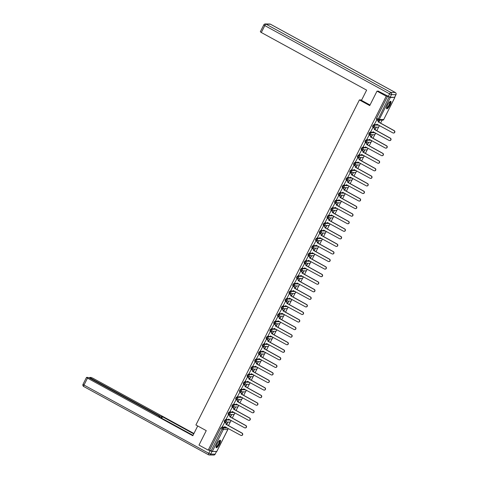 <?xml version="1.0" encoding="UTF-8"?>
<svg xmlns="http://www.w3.org/2000/svg" width="479" height="479" viewBox="0 0 479 479"><rect width="100%" height="100%" fill="white"/><g stroke="black" fill="none" stroke-linecap="round" stroke-linejoin="round"><path stroke-width="0.72" d="M229.776 419.79L225.262 419.676L224.459 420.64L224.244 421.604L224.729 421.855M233.578 412.227L229.064 412.114L228.261 413.078L228.052 414.042L228.531 414.293M237.38 404.665L232.866 404.551L232.064 405.515L231.854 406.479L232.333 406.731M241.182 397.103L236.668 396.989L235.866 397.953L235.656 398.917L236.135 399.175M244.985 389.541L240.47 389.427L239.668 390.391L239.458 391.355L239.943 391.612M248.787 381.979L244.272 381.865L243.47 382.829L243.26 383.799L243.745 384.05M252.595 374.416L248.08 374.303L247.278 375.267L247.062 376.237L247.547 376.488M256.397 366.854L251.882 366.746L251.08 367.71L250.87 368.674L251.349 368.926M260.199 359.292L255.684 359.184L254.882 360.148L254.672 361.112L255.151 361.364M264.001 351.73L259.486 351.622L258.684 352.586L258.474 353.55L258.953 353.801M267.803 344.173L263.288 344.06L262.486 345.024L262.276 345.988L262.761 346.239M271.605 336.611L267.09 336.498L266.288 337.461L266.079 338.425L266.563 338.677M275.413 329.049L270.898 328.935L270.096 329.899L269.881 330.863L270.366 331.115M279.215 321.487L274.701 321.373L273.898 322.337L273.689 323.301L274.168 323.559M283.017 313.925L278.503 313.811L277.7 314.775L277.491 315.739L277.97 315.996M286.819 306.362L282.305 306.249L281.502 307.213L281.293 308.183L281.772 308.434M290.621 298.8L286.107 298.686L285.304 299.65L285.095 300.62L285.58 300.872M294.423 291.238L289.909 291.13L289.112 292.094L288.897 293.058L289.382 293.31M298.231 283.676L293.717 283.568L292.914 284.532L292.699 285.496L293.184 285.747M302.033 276.114L297.519 276.006L296.717 276.97L296.507 277.934L296.986 278.185M305.836 268.557L301.321 268.444L300.519 269.408L300.309 270.372L300.788 270.623M309.638 260.995L305.123 260.881L304.321 261.845L304.111 262.809L304.596 263.061M313.44 253.433L308.925 253.319L308.123 254.283L307.913 255.247L308.398 255.499M317.248 245.871L312.727 245.757L311.931 246.721L311.715 247.685L312.2 247.942M321.05 238.308L316.535 238.195L315.733 239.159L315.523 240.123L316.002 240.38M324.852 230.746L320.337 230.633L319.535 231.597L319.325 232.566L319.804 232.818M328.654 223.184L324.139 223.07L323.337 224.034L323.127 225.004L323.606 225.256M332.456 215.622L327.941 215.508L326.929 217.442L327.414 217.694L328.45 215.789L332.971 215.909M336.258 208.06L331.743 207.952L330.941 208.916L330.732 209.88L331.217 210.131M340.066 200.497L335.551 200.39L334.749 201.354L334.534 202.318L335.019 202.569M343.868 192.935L339.354 192.827L338.551 193.791L338.342 194.755L338.821 195.007M347.67 185.379L343.156 185.265L342.353 186.229L342.144 187.193L342.623 187.445M351.472 177.817L346.958 177.703L346.155 178.667L345.946 179.631L346.425 179.882M355.274 170.255L350.76 170.141L349.957 171.105L349.748 172.069L350.233 172.32M359.076 162.692L354.562 162.579L353.759 163.543L353.55 164.507L354.035 164.764M362.884 155.13L358.37 155.016L357.568 155.98L357.352 156.95L357.837 157.202M366.686 147.568L362.172 147.454L361.37 148.418L361.16 149.388L361.639 149.64M370.489 140.006L365.974 139.892L365.172 140.856L364.962 141.826L365.441 142.077M374.291 132.444L369.776 132.336L368.974 133.3L368.764 134.264L369.243 134.515M378.027 124.845L378.542 125.127A1.096 1.048 -89 0 1 378.033 127.192L373.584 127.115A1.096 1.048 -89 0 1 373.117 126.989L374.093 125.049L378.578 125.139L378.069 124.857L373.578 124.774L372.776 125.737L372.566 126.701L373.051 126.953M389.978 105.087A4.269 1.096 118.7 0 0 390.798 101.32A4.269 1.096 118.7 0 0 387.523 105.045A4.269 1.096 118.7 0 0 386.703 108.811A4.269 1.096 118.7 0 0 389.978 105.087M219.52 444.003A4.269 1.096 118.7 0 0 220.34 440.237A4.269 1.096 118.7 0 0 217.065 443.961A4.269 1.096 118.7 0 0 216.245 447.727A4.269 1.096 118.7 0 0 219.52 444.003M228.459 425.657L230.345 421.903M230.824 420.951L231.094 420.412M232.261 418.101L234.147 414.341M234.626 413.389L234.896 412.85M236.063 410.539L237.949 406.785M238.428 405.827L238.704 405.288M239.865 402.977L241.751 399.223M242.23 398.271L242.506 397.726M243.667 395.414L245.559 391.66M246.038 390.708L246.308 390.163M247.469 387.852L249.361 384.098M249.84 383.146L250.11 382.607M251.277 380.29L253.163 376.536M253.642 375.584L253.912 375.045M255.079 372.728L256.966 368.974M257.445 368.022L257.714 367.483M258.882 365.166L260.768 361.411M261.247 360.459L261.522 359.921M262.684 357.603L264.57 353.849M265.055 352.897L265.324 352.358M266.486 350.041L268.378 346.287M268.857 345.335L269.126 344.796M270.288 342.479L272.18 338.725M272.659 337.773L272.928 337.234M274.096 334.923L275.982 331.169M276.461 330.211L276.73 329.672M277.898 327.361L279.784 323.606M280.263 322.648L280.538 322.11M281.7 319.798L283.586 316.044M284.065 315.092L284.34 314.547M285.502 312.236L287.394 308.482M287.873 307.53L288.142 306.991M289.304 304.674L291.196 300.92M291.675 299.968L291.945 299.429M293.106 297.112L294.998 293.358M295.477 292.406L295.747 291.867M296.914 289.55L298.8 285.795M299.279 284.843L299.549 284.304M300.716 281.987L302.602 278.233M303.081 277.281L303.357 276.742M304.518 274.425L306.404 270.671M306.883 269.719L307.159 269.18M308.32 266.863L310.212 263.109M310.691 262.157L310.961 261.618M312.122 259.307L314.014 255.547M314.493 254.594L314.763 254.056M315.93 251.744L317.816 247.99M318.296 247.032L318.565 246.493M319.733 244.182L321.619 240.428M322.098 239.476L322.367 238.931M323.535 236.62L325.421 232.866M325.9 231.914L326.175 231.375M327.337 229.058L329.223 225.304M329.702 224.352L329.977 223.813M331.139 221.496L333.031 217.741M333.51 216.789L333.779 216.251M334.941 213.933L336.833 210.179M337.312 209.227L337.581 208.688M338.749 206.371L340.635 202.617M341.114 201.665L341.383 201.126M342.551 198.809L344.437 195.055M344.916 194.103L345.185 193.564M346.353 191.247L348.239 187.493M348.718 186.541L348.993 186.002M350.155 183.691L352.041 179.93M352.526 178.978L352.795 178.439M353.957 176.128L355.849 172.374M356.328 171.416L356.598 170.877M357.759 168.566L359.651 164.812M360.13 163.86L360.4 163.315M361.567 161.004L363.453 157.25M363.932 156.298L364.202 155.759M365.369 153.442L367.255 149.688M367.734 148.735L368.01 148.197M369.171 145.879L371.057 142.125M371.536 141.173L371.812 140.634M372.973 138.317L374.865 134.563M375.344 133.611L375.614 133.072M376.775 130.755L378.667 127.001M379.146 126.049L379.416 125.51M380.577 123.193L382.122 120.127M216.771 451.469L212.293 451.457L209.61 450.158L220.651 428.202L221.454 427.238L225.902 427.31L227.411 428.142M377.003 91.142L369.734 105.584L359.388 99.925L195.905 424.981L206.251 430.639L198.989 445.087L208.221 450.134L386.236 96.195L377.003 91.142L378.584 91.166M209.61 450.158L208.221 450.134M386.236 96.195L387.625 96.213L390.307 97.518L394.528 97.321M376.847 119.822L374.506 124.151M375.003 129.785L376.201 127.408L374.817 129.683M373.045 127.384L370.704 131.713M371.201 137.347L372.399 134.97L371.015 137.245M369.237 134.946L366.896 139.275M367.399 144.909L368.596 142.532L367.213 144.808M365.435 142.508L363.094 146.837M363.597 152.472L364.794 150.095L363.411 152.37M361.633 150.071L359.292 154.4M359.795 160.034L360.992 157.651L359.609 159.932M357.831 157.633L355.49 161.962M355.987 167.596L357.184 165.213L355.801 167.494M354.029 165.195L351.688 169.524M352.185 175.158L353.382 172.775L351.999 175.057M350.227 172.751L347.886 177.08M348.383 182.721L349.58 180.338L348.197 182.619M346.419 180.314L344.078 184.643M344.581 190.283L345.778 187.9L344.395 190.181M342.617 187.876L340.276 192.205M340.779 197.839L341.976 195.462L340.593 197.737M338.815 195.438L336.474 199.767M336.976 205.401L338.174 203.024L336.785 205.299M335.013 203L332.671 207.329M333.168 212.963L334.366 210.586L332.983 212.862M331.211 210.562L328.869 214.891M329.366 220.526L330.564 218.149L329.181 220.424M327.402 218.125L325.067 222.454M325.564 228.088L326.762 225.711L325.379 227.986M323.6 225.687L321.259 230.016M321.762 235.65L322.96 233.273L321.577 235.548M319.798 233.249L317.457 237.578M317.96 243.212L319.158 240.829L317.775 243.11M315.996 240.811L313.655 245.14M314.158 250.774L315.35 248.391L313.967 250.673M312.194 248.367L309.853 252.696M310.35 258.337L311.548 255.954L310.164 258.235M308.392 255.93L306.051 260.259M306.548 265.899L307.746 263.516L306.362 265.797M304.584 263.492L302.249 267.821M302.746 273.455L303.943 271.078L302.56 273.353M300.782 271.054L298.441 275.383M298.944 281.017L300.141 278.64L298.758 280.916M296.98 278.616L294.639 282.945M295.142 288.58L296.339 286.202L294.956 288.478M293.178 286.179L290.837 290.508M291.34 296.142L292.531 293.765L291.148 296.04M289.376 293.741L287.035 298.07M287.532 303.704L288.729 301.327L287.346 303.602M285.574 301.303L283.233 305.632M283.73 311.266L284.927 308.889L283.544 311.164M281.766 308.865L279.425 313.194M279.928 318.828L281.125 316.445L279.742 318.727M277.964 316.427L275.623 320.756M276.126 326.391L277.323 324.008L275.94 326.289M274.162 323.99L271.821 328.319M272.323 333.953L273.521 331.57L272.138 333.851M270.36 331.546L268.018 335.875M268.515 341.515L269.713 339.132L268.33 341.413M266.558 339.108L264.216 343.437M264.713 349.077L265.911 346.694L264.528 348.969M262.755 346.67L260.414 350.999M260.911 356.633L262.109 354.256L260.726 356.532M258.947 354.232L256.606 358.561M257.109 364.196L258.307 361.819L256.924 364.094M255.145 361.795L252.804 366.124M253.307 371.758L254.505 369.381L253.122 371.656M251.343 369.357L249.002 373.686M249.505 379.32L250.703 376.943L249.314 379.218M247.541 376.919L245.2 381.248M245.697 386.882L246.895 384.505L245.511 386.781M243.739 384.481L241.398 388.81M241.895 394.445L243.093 392.061L241.709 394.343M239.931 392.044L237.596 396.373M238.093 402.007L239.29 399.624L237.907 401.905M236.129 399.606L233.788 403.935M234.291 409.569L235.488 407.186L234.105 409.467M232.327 407.162L229.986 411.491M230.489 417.131L231.686 414.748L230.303 417.029M228.525 414.724L226.184 419.053M226.687 424.693L227.878 422.31L226.495 424.586M224.723 422.286L222.382 426.615M361.681 99.967L359.388 99.925M378.811 122.223L379.883 120.085M379.649 120.085L378.62 122.121M387.625 96.213L376.584 118.175L376.368 119.139L377.781 119.9M374.446 124.121L375.434 124.66A1.096 1.048 -89 0 0 376.847 124.199L392.894 132.881A1.257 1.203 -89 0 0 394.618 132.078A1.257 1.203 -89 0 0 394.013 130.653L378.045 121.822A1.096 1.048 -89 0 0 377.602 120.343L377.805 120.349A1.096 1.048 91 0 1 378.248 121.828L394.217 130.653A1.257 1.203 91 0 1 393.534 133.024M376.787 119.792L377.805 120.349M376.847 124.199L377.021 124.199A1.096 1.048 91 0 1 376.003 124.779M376.614 119.804L377.602 120.343M370.644 131.683L371.632 132.222A1.096 1.048 -89 0 0 373.045 131.761L389.086 140.443A1.257 1.203 -89 0 0 390.816 139.64A1.257 1.203 -89 0 0 390.211 138.215L374.243 129.384A1.096 1.048 -89 0 0 373.8 127.905L374.003 127.911A1.096 1.048 91 0 1 374.446 129.39L390.415 138.215A1.257 1.203 91 0 1 389.726 140.581M372.985 127.354L374.003 127.911M373.243 131.773A1.096 1.048 91 0 1 372.201 132.342M372.812 127.366L373.8 127.905M366.842 139.245L367.83 139.784A1.096 1.048 -89 0 0 369.243 139.323L385.284 148.005A1.257 1.203 -89 0 0 387.014 147.203A1.257 1.203 -89 0 0 386.403 145.778L370.435 136.946A1.096 1.048 -89 0 0 369.998 135.467L370.201 135.473A1.096 1.048 91 0 1 370.644 136.952L386.613 145.778A1.257 1.203 91 0 1 385.924 148.143M369.183 134.916L370.201 135.473M369.243 139.323L369.417 139.323A1.096 1.048 91 0 1 368.399 139.904M369.01 134.928L369.998 135.467M370.016 105.027L361.483 100.356L366.627 90.13L261.318 32.512L260.319 31.788L263.809 24.854L264.803 25.585L261.318 32.512M390.146 97.243L394.594 97.321L395.911 94.704L391.463 94.626L390.146 97.243L378.236 91.16M197.719 425.969L192.809 435.734L87.495 378.123L84.011 385.05L208.808 453.326L210.119 450.709L209.101 450.152M159.609 416.514L159.872 415.994L90.747 378.176L90.513 378.638M159.872 415.994L161.74 416.76L161.154 417.928M193.738 433.878L162.477 416.772L161.74 416.76M193.935 433.495L92.884 378.212L91.022 377.44L89.753 377.446L90.747 378.176M216.436 451.553L211.987 451.475L210.67 454.092L215.119 454.17L216.508 451.529L215.119 454.17A1.641 1.575 -89 0 1 213.7 455.05A1.641 1.641 0 0 0 215.191 454.146L215.167 454.074M159.525 417.035L159.752 416.7L158.759 415.976L89.633 378.159L87.771 377.386L86.501 377.392L87.495 378.123M159.681 416.724L158.938 416.712L193.001 435.345M210.119 450.709L211.987 451.475M161.734 418.245L162.477 416.772M390.002 101.59A3.694 0.946 -61.3 0 1 390.026 101.59A3.694 0.946 -61.3 0 1 389.439 104.883A3.694 0.946 -61.3 0 1 386.733 108.134A3.694 0.946 -61.3 0 1 386.499 107.997M386.535 107.751A3.419 0.88 118.7 0 0 386.625 107.769A3.419 0.88 118.7 0 0 388.996 105.009A3.419 0.88 118.7 0 0 389.816 101.752M386.547 108.619A4.239 1.09 118.7 0 0 389.337 105.386A4.239 1.09 118.7 0 0 390.553 101.297M219.55 440.506A3.694 0.946 -61.3 0 1 219.568 440.506A3.694 0.946 -61.3 0 1 218.981 443.799A3.694 0.946 -61.3 0 1 216.274 447.051A3.694 0.946 -61.3 0 1 216.041 446.913M216.077 446.668A3.419 0.88 118.7 0 0 216.167 446.685A3.419 0.88 118.7 0 0 218.538 443.925A3.419 0.88 118.7 0 0 219.358 440.668M216.089 447.536A4.239 1.09 118.7 0 0 218.879 444.302A4.239 1.09 118.7 0 0 220.095 440.213M363.04 146.802L364.022 147.346A1.096 1.048 -89 0 0 365.441 146.885L381.482 155.567A1.257 1.203 -89 0 0 383.212 154.759A1.257 1.203 -89 0 0 382.601 153.334L366.633 144.508A1.096 1.048 -89 0 0 366.196 143.029L366.399 143.035A1.096 1.048 91 0 1 366.836 144.508L382.805 153.34A1.257 1.203 91 0 1 382.122 155.705M365.375 142.479L366.399 143.035M365.639 146.897A1.096 1.048 91 0 1 364.597 147.466M365.208 142.491L366.196 143.029M359.232 154.364L360.22 154.909A1.096 1.048 -89 0 0 361.639 154.442L377.68 163.129A1.257 1.203 -89 0 0 379.404 162.321A1.257 1.203 -89 0 0 378.799 160.896L362.831 152.071A1.096 1.048 -89 0 0 362.393 150.592L362.597 150.598A1.096 1.048 91 0 1 363.034 152.071L379.003 160.902A1.257 1.203 91 0 1 378.32 163.267M361.573 150.035L362.597 150.598M361.639 154.442L361.813 154.448A1.096 1.048 91 0 1 360.795 155.028M361.406 150.053L362.393 150.592M355.43 161.926L356.418 162.465A1.096 1.048 -89 0 0 357.831 162.004L373.877 170.692A1.257 1.203 -89 0 0 375.602 169.883A1.257 1.203 -89 0 0 374.997 168.458L359.028 159.633A1.096 1.048 -89 0 0 358.585 158.154L358.789 158.16A1.096 1.048 91 0 1 359.232 159.633L375.201 168.464A1.257 1.203 91 0 1 374.518 170.829M357.771 157.597L358.789 158.16M357.831 162.004L358.011 162.01A1.096 1.048 91 0 1 356.987 162.591M357.603 157.615L358.585 158.154M351.628 169.488L352.616 170.027A1.096 1.048 -89 0 0 354.029 169.566L370.069 178.254A1.257 1.203 -89 0 0 371.8 177.446A1.257 1.203 -89 0 0 371.195 176.021L355.226 167.195A1.096 1.048 -89 0 0 354.783 165.716L354.987 165.716A1.096 1.048 91 0 1 355.43 167.195L371.399 176.027A1.257 1.203 91 0 1 370.716 178.392M353.969 165.159L354.987 165.716M354.226 169.584A1.096 1.048 91 0 1 353.185 170.153M353.795 165.177L354.783 165.716M347.826 177.05L348.814 177.589A1.096 1.048 -89 0 0 350.227 177.128L366.267 185.81A1.257 1.203 -89 0 0 367.998 185.008A1.257 1.203 -89 0 0 367.393 183.583L351.424 174.751A1.096 1.048 -89 0 0 350.981 173.278L351.185 173.278A1.096 1.048 91 0 1 351.628 174.757L367.597 183.589A1.257 1.203 91 0 1 366.908 185.954M350.167 172.721L351.185 173.278M350.424 177.146A1.096 1.048 91 0 1 349.383 177.715M349.993 172.739L350.981 173.278M344.024 184.613L345.006 185.151A1.096 1.048 -89 0 0 346.425 184.69L362.465 193.372A1.257 1.203 -89 0 0 364.196 192.57A1.257 1.203 -89 0 0 363.585 191.145L347.616 182.313A1.096 1.048 -89 0 0 347.179 180.84L347.383 180.84A1.096 1.048 91 0 1 347.826 182.319L363.795 191.145A1.257 1.203 91 0 1 363.106 193.516M346.365 180.284L347.383 180.84M346.622 184.708A1.096 1.048 91 0 1 345.581 185.271M346.191 180.302L347.179 180.84M340.222 192.175L341.204 192.714A1.096 1.048 -89 0 0 342.623 192.253L358.663 200.935A1.257 1.203 -89 0 0 360.394 200.132A1.257 1.203 -89 0 0 359.783 198.707L343.814 189.876A1.096 1.048 -89 0 0 343.377 188.403L343.581 188.403A1.096 1.048 91 0 1 344.018 189.882L359.986 198.707A1.257 1.203 91 0 1 359.304 201.078M342.557 187.846L343.581 188.403M342.82 192.271A1.096 1.048 91 0 1 341.778 192.833M342.389 187.858L343.377 188.403M336.414 199.737L337.402 200.276A1.096 1.048 -89 0 0 338.821 199.815L354.861 208.497A1.257 1.203 -89 0 0 356.586 207.694A1.257 1.203 -89 0 0 355.981 206.269L340.012 197.438A1.096 1.048 -89 0 0 339.569 195.959L339.779 195.965A1.096 1.048 91 0 1 340.216 197.444L356.184 206.269A1.257 1.203 91 0 1 355.502 208.64M338.755 195.408L339.779 195.965M339.018 199.827A1.096 1.048 91 0 1 337.976 200.396M338.587 195.42L339.569 195.959M332.612 207.299L333.6 207.838A1.096 1.048 -89 0 0 335.013 207.377L351.059 216.059A1.257 1.203 -89 0 0 352.784 215.257A1.257 1.203 -89 0 0 352.179 213.832L336.21 205A1.096 1.048 -89 0 0 335.767 203.521L335.971 203.527A1.096 1.048 91 0 1 336.414 205.006L352.382 213.832A1.257 1.203 91 0 1 351.7 216.203M334.953 202.97L335.971 203.527M335.21 207.389A1.096 1.048 91 0 1 334.168 207.958M334.785 202.982L335.767 203.521M328.81 214.861L329.797 215.4A1.096 1.048 -89 0 0 331.211 214.939L347.251 223.621A1.257 1.203 -89 0 0 348.981 222.819A1.257 1.203 -89 0 0 348.377 221.394L332.408 212.562A1.096 1.048 -89 0 0 331.965 211.083L332.169 211.089A1.096 1.048 91 0 1 332.612 212.568L348.58 221.394A1.257 1.203 91 0 1 347.898 223.759M331.151 210.532L332.169 211.089M331.408 214.951A1.096 1.048 91 0 1 330.366 215.52M330.977 210.544L331.965 211.083M325.007 222.424L325.995 222.963A1.096 1.048 -89 0 0 327.408 222.501L343.449 231.183A1.257 1.203 -89 0 0 345.179 230.375A1.257 1.203 -89 0 0 344.575 228.95L328.606 220.124A1.096 1.048 -89 0 0 328.163 218.646L328.366 218.652A1.096 1.048 91 0 1 328.81 220.124L344.778 228.956A1.257 1.203 91 0 1 344.09 231.321M327.349 218.095L328.366 218.652M327.606 222.513A1.096 1.048 91 0 1 326.564 223.082M327.175 218.107L328.163 218.646M321.205 229.98L322.187 230.525A1.096 1.048 -89 0 0 323.606 230.058L339.647 238.746A1.257 1.203 -89 0 0 341.377 237.937A1.257 1.203 -89 0 0 340.767 236.512L324.798 227.687A1.096 1.048 -89 0 0 324.361 226.208L324.564 226.214A1.096 1.048 91 0 1 325.001 227.687L340.976 236.518A1.257 1.203 91 0 1 340.288 238.883M323.547 225.651L324.564 226.214M323.804 230.076A1.096 1.048 91 0 1 322.762 230.644M323.373 225.669L324.361 226.208M317.397 237.542L318.385 238.081A1.096 1.048 -89 0 0 319.804 237.62L335.845 246.308A1.257 1.203 -89 0 0 337.575 245.499A1.257 1.203 -89 0 0 336.965 244.074L320.996 235.249A1.096 1.048 -89 0 0 320.559 233.77L320.762 233.776A1.096 1.048 91 0 1 321.199 235.249L337.168 244.08A1.257 1.203 91 0 1 336.486 246.446M319.738 233.213L320.762 233.776M320.002 237.638A1.096 1.048 91 0 1 318.96 238.207M319.571 233.231L320.559 233.77M313.595 245.104L314.583 245.643A1.096 1.048 -89 0 0 315.996 245.182L332.043 253.87A1.257 1.203 -89 0 0 333.767 253.062A1.257 1.203 -89 0 0 333.162 251.637L317.194 242.811A1.096 1.048 -89 0 0 316.751 241.332L316.96 241.332A1.096 1.048 91 0 1 317.397 242.811L333.366 251.643A1.257 1.203 91 0 1 332.683 254.008M315.936 240.775L316.96 241.332M316.2 245.2A1.096 1.048 91 0 1 315.152 245.769M315.769 240.793L316.751 241.332M309.793 252.667L310.781 253.205A1.096 1.048 -89 0 0 312.194 252.744L328.241 261.426A1.257 1.203 -89 0 0 329.965 260.624A1.257 1.203 -89 0 0 329.36 259.199L313.392 250.367A1.096 1.048 -89 0 0 312.949 248.894L313.152 248.894A1.096 1.048 91 0 1 313.595 250.373L329.564 259.205A1.257 1.203 91 0 1 328.881 261.57M312.134 248.338L313.152 248.894M312.392 252.762A1.096 1.048 91 0 1 311.35 253.331M311.961 248.356L312.949 248.894M305.991 260.229L306.979 260.768A1.096 1.048 -89 0 0 308.392 260.307L324.433 268.988A1.257 1.203 -89 0 0 326.163 268.186A1.257 1.203 -89 0 0 325.558 266.761L309.59 257.93A1.096 1.048 -89 0 0 309.147 256.457L309.35 256.457A1.096 1.048 91 0 1 309.793 257.936L325.762 266.767A1.257 1.203 91 0 1 325.079 269.132M308.332 255.9L309.35 256.457M308.59 260.325A1.096 1.048 91 0 1 307.548 260.887M308.159 255.918L309.147 256.457M302.189 267.791L303.177 268.33A1.096 1.048 -89 0 0 304.59 267.869L320.631 276.551A1.257 1.203 -89 0 0 322.361 275.748A1.257 1.203 -89 0 0 321.756 274.323L305.782 265.492A1.096 1.048 -89 0 0 305.345 264.019L305.548 264.019A1.096 1.048 91 0 1 305.991 265.498L321.96 274.323A1.257 1.203 91 0 1 321.271 276.694M304.53 263.462L305.548 264.019M304.788 267.887A1.096 1.048 91 0 1 303.746 268.45M304.357 263.474L305.345 264.019M298.387 275.353L299.369 275.892A1.096 1.048 -89 0 0 300.788 275.431L316.829 284.113A1.257 1.203 -89 0 0 318.559 283.311A1.257 1.203 -89 0 0 317.948 281.886L301.98 273.054A1.096 1.048 -89 0 0 301.542 271.575L301.746 271.581A1.096 1.048 91 0 1 302.183 273.06L318.152 281.886A1.257 1.203 91 0 1 317.469 284.257M300.722 271.024L301.746 271.581M300.986 275.443A1.096 1.048 91 0 1 299.944 276.012M300.555 271.036L301.542 271.575M294.579 282.915L295.567 283.454A1.096 1.048 -89 0 0 296.986 282.993L313.026 291.675A1.257 1.203 -89 0 0 314.757 290.873A1.257 1.203 -89 0 0 314.146 289.448L298.178 280.616A1.096 1.048 -89 0 0 297.74 279.137L297.944 279.143A1.096 1.048 91 0 1 298.381 280.622L314.35 289.448A1.257 1.203 91 0 1 313.667 291.819M296.92 278.586L297.944 279.143M297.184 283.005A1.096 1.048 91 0 1 296.142 283.574M296.752 278.598L297.74 279.137M290.777 290.478L291.765 291.016A1.096 1.048 -89 0 0 293.178 290.555L309.224 299.237A1.257 1.203 -89 0 0 310.949 298.435A1.257 1.203 -89 0 0 310.344 297.01L294.375 288.178A1.096 1.048 -89 0 0 293.932 286.699L294.142 286.705A1.096 1.048 91 0 1 294.579 288.184L310.548 297.01A1.257 1.203 91 0 1 309.865 299.375M293.118 286.149L294.142 286.705M293.382 290.567A1.096 1.048 91 0 1 292.334 291.136M292.95 286.161L293.932 286.699M286.975 298.04L287.963 298.579A1.096 1.048 -89 0 0 289.376 298.118L305.422 306.799A1.257 1.203 -89 0 0 307.147 305.997A1.257 1.203 -89 0 0 306.542 304.566L290.573 295.741A1.096 1.048 -89 0 0 290.13 294.262L290.334 294.268A1.096 1.048 91 0 1 290.777 295.741L306.746 304.572A1.257 1.203 91 0 1 306.063 306.937M289.316 293.711L290.334 294.268M289.573 298.13A1.096 1.048 91 0 1 288.532 298.698M289.142 293.723L290.13 294.262M283.173 305.596L284.161 306.141A1.096 1.048 -89 0 0 285.574 305.674L301.614 314.362A1.257 1.203 -89 0 0 303.345 313.553A1.257 1.203 -89 0 0 302.74 312.128L286.771 303.303A1.096 1.048 -89 0 0 286.328 301.824L286.532 301.83A1.096 1.048 91 0 1 286.975 303.303L302.944 312.134A1.257 1.203 91 0 1 302.255 314.499M285.514 301.267L286.532 301.83M285.771 305.692A1.096 1.048 91 0 1 284.73 306.261M285.34 301.285L286.328 301.824M279.371 313.158L280.359 313.703A1.096 1.048 -89 0 0 281.772 313.236L297.812 321.924A1.257 1.203 -89 0 0 299.543 321.116A1.257 1.203 -89 0 0 298.932 319.691L282.963 310.865A1.096 1.048 -89 0 0 282.526 309.386L282.73 309.392A1.096 1.048 91 0 1 283.173 310.865L299.141 319.697A1.257 1.203 91 0 1 298.453 322.062M281.712 308.829L282.73 309.392M281.969 313.254A1.096 1.048 91 0 1 280.928 313.823M281.538 308.847L282.526 309.386M275.569 320.72L276.551 321.259A1.096 1.048 -89 0 0 277.97 320.798L294.01 329.486A1.257 1.203 -89 0 0 295.741 328.678A1.257 1.203 -89 0 0 295.13 327.253L279.161 318.427A1.096 1.048 -89 0 0 278.724 316.948L278.928 316.948A1.096 1.048 91 0 1 279.365 318.427L295.333 327.259A1.257 1.203 91 0 1 294.651 329.624M277.904 316.391L278.928 316.948M278.167 320.816A1.096 1.048 91 0 1 277.125 321.385M277.736 316.409L278.724 316.948M271.761 328.283L272.749 328.822A1.096 1.048 -89 0 0 274.168 328.36L290.208 337.042A1.257 1.203 -89 0 0 291.933 336.24A1.257 1.203 -89 0 0 291.328 334.815L275.359 325.989A1.096 1.048 -89 0 0 274.922 324.511L275.126 324.511A1.096 1.048 91 0 1 275.563 325.989L291.531 334.821A1.257 1.203 91 0 1 290.849 337.186M274.102 323.954L275.126 324.511M274.365 328.378A1.096 1.048 91 0 1 273.323 328.947M273.934 323.972L274.922 324.511M267.959 335.845L268.947 336.384A1.096 1.048 -89 0 0 270.36 335.923L286.406 344.605A1.257 1.203 -89 0 0 288.13 343.802A1.257 1.203 -89 0 0 287.526 342.377L271.557 333.546A1.096 1.048 -89 0 0 271.114 332.073L271.318 332.073A1.096 1.048 91 0 1 271.761 333.552L287.729 342.383A1.257 1.203 91 0 1 287.047 344.748M270.3 331.516L271.318 332.073M270.36 335.923L270.539 335.929A1.096 1.048 91 0 1 269.515 336.503M270.132 331.534L271.114 332.073M264.157 343.407L265.144 343.946A1.096 1.048 -89 0 0 266.558 343.485L282.598 352.167A1.257 1.203 -89 0 0 284.328 351.364A1.257 1.203 -89 0 0 283.724 349.939L267.755 341.108A1.096 1.048 -89 0 0 267.312 339.635L267.516 339.635A1.096 1.048 91 0 1 267.959 341.114L283.927 349.939A1.257 1.203 91 0 1 283.245 352.31M266.498 339.078L267.516 339.635M266.755 343.503A1.096 1.048 91 0 1 265.713 344.066M266.324 339.09L267.312 339.635M260.354 350.969L261.342 351.508A1.096 1.048 -89 0 0 262.755 351.047L278.796 359.729A1.257 1.203 -89 0 0 280.526 358.927A1.257 1.203 -89 0 0 279.922 357.502L263.953 348.67A1.096 1.048 -89 0 0 263.51 347.197L263.713 347.197A1.096 1.048 91 0 1 264.157 348.676L280.125 357.502A1.257 1.203 91 0 1 279.437 359.873M262.696 346.64L263.713 347.197M262.953 351.065A1.096 1.048 91 0 1 261.911 351.628M262.522 346.652L263.51 347.197M256.552 358.531L257.534 359.07A1.096 1.048 -89 0 0 258.953 358.609L274.994 367.291A1.257 1.203 -89 0 0 276.724 366.489A1.257 1.203 -89 0 0 276.114 365.064L260.145 356.232A1.096 1.048 -89 0 0 259.708 354.753L259.911 354.759A1.096 1.048 91 0 1 260.354 356.238L276.323 365.064A1.257 1.203 91 0 1 275.635 367.435M258.894 354.203L259.911 354.759M258.953 358.609L259.127 358.609A1.096 1.048 91 0 1 258.109 359.19M258.72 354.215L259.708 354.753M252.75 366.094L253.732 366.633A1.096 1.048 -89 0 0 255.151 366.172L271.192 374.853A1.257 1.203 -89 0 0 272.922 374.051A1.257 1.203 -89 0 0 272.312 372.626L256.343 363.795A1.096 1.048 -89 0 0 255.906 362.316L256.109 362.322A1.096 1.048 91 0 1 256.546 363.8L272.515 372.626A1.257 1.203 91 0 1 271.832 374.991M255.085 361.765L256.109 362.322M255.349 366.184A1.096 1.048 91 0 1 254.307 366.752M254.918 361.777L255.906 362.316M248.942 373.656L249.93 374.195A1.096 1.048 -89 0 0 251.349 373.734L267.39 382.416A1.257 1.203 -89 0 0 269.114 381.613A1.257 1.203 -89 0 0 268.509 380.182L252.541 371.357A1.096 1.048 -89 0 0 252.098 369.878L252.307 369.884A1.096 1.048 91 0 1 252.744 371.357L268.713 380.188A1.257 1.203 91 0 1 268.03 382.553M251.283 369.327L252.307 369.884M251.349 373.734L251.523 373.734A1.096 1.048 91 0 1 250.505 374.315M251.116 369.339L252.098 369.878M245.14 381.212L246.128 381.757A1.096 1.048 -89 0 0 247.541 381.29L263.588 389.978A1.257 1.203 -89 0 0 265.312 389.17A1.257 1.203 -89 0 0 264.707 387.745L248.739 378.919A1.096 1.048 -89 0 0 248.296 377.44L248.499 377.446A1.096 1.048 91 0 1 248.942 378.919L264.911 387.75A1.257 1.203 91 0 1 264.228 390.116M247.481 376.883L248.499 377.446M247.739 381.308A1.096 1.048 91 0 1 246.697 381.877M247.314 376.901L248.296 377.44M241.338 388.774L242.326 389.319A1.096 1.048 -89 0 0 243.739 388.852L259.78 397.54A1.257 1.203 -89 0 0 261.51 396.732A1.257 1.203 -89 0 0 260.905 395.307L244.937 386.481A1.096 1.048 -89 0 0 244.494 385.002L244.697 385.008A1.096 1.048 91 0 1 245.14 386.481L261.109 395.313A1.257 1.203 91 0 1 260.426 397.678M243.679 384.445L244.697 385.008M243.937 388.87A1.096 1.048 91 0 1 242.895 389.439M243.506 384.463L244.494 385.002M237.536 396.337L238.524 396.875A1.096 1.048 -89 0 0 239.937 396.414L255.978 405.102A1.257 1.203 -89 0 0 257.708 404.294A1.257 1.203 -89 0 0 257.103 402.869L241.135 394.043A1.096 1.048 -89 0 0 240.692 392.564L240.895 392.57A1.096 1.048 91 0 1 241.338 394.043L257.307 402.875A1.257 1.203 91 0 1 256.618 405.24M239.877 392.008L240.895 392.57M240.135 396.432A1.096 1.048 91 0 1 239.093 397.001M239.704 392.026L240.692 392.564M233.734 403.899L234.716 404.438A1.096 1.048 -89 0 0 236.135 403.977L252.176 412.659A1.257 1.203 -89 0 0 253.906 411.856A1.257 1.203 -89 0 0 253.295 410.431L237.327 401.606A1.096 1.048 -89 0 0 236.889 400.127L237.093 400.127A1.096 1.048 91 0 1 237.53 401.606L253.505 410.437A1.257 1.203 91 0 1 252.816 412.802M236.075 399.57L237.093 400.127M236.333 403.995A1.096 1.048 91 0 1 235.291 404.563M235.902 399.588L236.889 400.127M229.926 411.461L230.914 412A1.096 1.048 -89 0 0 232.333 411.539L248.373 420.221A1.257 1.203 -89 0 0 250.104 419.418A1.257 1.203 -89 0 0 249.493 417.993L233.524 409.162A1.096 1.048 -89 0 0 233.087 407.689L233.291 407.689A1.096 1.048 91 0 1 233.728 409.168L249.697 417.999A1.257 1.203 91 0 1 249.014 420.364M232.267 407.132L233.291 407.689M232.531 411.557A1.096 1.048 91 0 1 231.489 412.12M232.099 407.15L233.087 407.689M226.124 419.023L227.112 419.562A1.096 1.048 -89 0 0 228.525 419.101L244.571 427.783A1.257 1.203 -89 0 0 246.296 426.981A1.257 1.203 -89 0 0 245.691 425.556L229.722 416.724A1.096 1.048 -89 0 0 229.279 415.251L229.489 415.251A1.096 1.048 91 0 1 229.926 416.73L245.895 425.556A1.257 1.203 91 0 1 245.212 427.927M228.465 414.694L229.489 415.251M228.728 419.119A1.096 1.048 91 0 1 227.681 419.682M228.297 414.706L229.279 415.251M222.322 426.585L223.31 427.124A1.096 1.048 -89 0 0 224.723 426.663L240.769 435.345A1.257 1.203 -89 0 0 242.494 434.543A1.257 1.203 -89 0 0 241.889 433.118L225.92 424.286A1.096 1.048 -89 0 0 225.477 422.813L225.681 422.813A1.096 1.048 91 0 1 226.124 424.292L242.093 433.118A1.257 1.203 91 0 1 241.41 435.489M224.663 422.256L225.681 422.813M224.92 426.681A1.096 1.048 91 0 1 223.879 427.244M224.489 422.268L225.477 422.813M229.71 419.754L230.219 420.029A1.096 1.048 -89 0 1 229.71 422.095L225.262 422.017A1.096 1.048 -89 0 1 224.795 421.891L225.771 419.951L230.285 420.071M225.262 419.676L225.771 419.951A1.096 1.048 91 0 1 226.208 421.43A1.096 1.048 -89 0 1 225.262 422.017A1.096 1.096 0 0 1 224.759 421.885L224.244 421.604M233.512 412.191L234.021 412.467A1.096 1.048 -89 0 1 233.512 414.533L229.064 414.455A1.096 1.048 -89 0 1 228.597 414.329L229.573 412.395L234.093 412.509M229.064 412.114L229.573 412.395A1.096 1.048 91 0 1 230.01 413.868A1.096 1.048 -89 0 1 229.064 414.455A1.096 1.096 0 0 1 228.561 414.323L228.052 414.042M237.315 404.629L237.823 404.905A1.096 1.048 -89 0 1 237.321 406.97L232.872 406.893A1.096 1.048 -89 0 1 232.399 406.767L233.375 404.833L237.895 404.947M232.866 404.551L233.375 404.833A1.096 1.048 91 0 1 233.818 406.306A1.096 1.048 -89 0 1 232.872 406.893A1.096 1.096 0 0 1 232.363 406.761L231.854 406.479M241.117 397.067L241.626 397.342A1.096 1.048 -89 0 1 241.123 399.408L236.674 399.33A1.096 1.048 -89 0 1 236.201 399.211L237.177 397.271L241.697 397.384M236.668 396.989L237.177 397.271A1.096 1.048 91 0 1 237.62 398.744A1.096 1.048 -89 0 1 236.674 399.33A1.096 1.096 0 0 1 236.165 399.199L235.656 398.917M244.919 389.505L245.428 389.786A1.096 1.048 -89 0 1 244.925 391.846L240.476 391.774A1.096 1.048 -89 0 1 240.009 391.648L240.979 389.708L245.499 389.822M240.47 389.427L240.979 389.708A1.096 1.048 91 0 1 241.422 391.187A1.096 1.048 -89 0 1 240.476 391.774A1.096 1.096 0 0 1 239.967 391.636L239.458 391.355M248.721 381.943L249.236 382.224A1.096 1.048 -89 0 1 248.727 384.284L244.278 384.212A1.096 1.048 -89 0 1 243.811 384.086L244.787 382.146L249.302 382.266M244.272 381.865L244.787 382.146A1.096 1.048 91 0 1 245.224 383.625A1.096 1.048 -89 0 1 244.278 384.212A1.096 1.096 0 0 1 243.769 384.074L243.26 383.799M252.529 374.38L253.038 374.662A1.096 1.048 -89 0 1 252.529 376.722L248.08 376.65A1.096 1.048 -89 0 1 247.613 376.524L248.589 374.584L253.104 374.704M248.08 374.303L248.589 374.584A1.096 1.048 91 0 1 249.026 376.063A1.096 1.048 -89 0 1 248.08 376.65A1.096 1.096 0 0 1 247.577 376.512L247.062 376.237M256.331 366.818L256.84 367.1A1.096 1.048 -89 0 1 256.331 369.159L251.882 369.087A1.096 1.048 -89 0 1 251.415 368.962L252.391 367.022L256.912 367.142M251.882 366.746L252.391 367.022A1.096 1.048 91 0 1 252.828 368.501A1.096 1.048 -89 0 1 251.882 369.087A1.096 1.096 0 0 1 251.379 368.95L250.87 368.674M260.133 359.256L260.642 359.537A1.096 1.048 -89 0 1 260.139 361.603L255.69 361.525A1.096 1.048 -89 0 1 255.217 361.4L256.193 359.46L260.714 359.579M255.684 359.184L256.193 359.46A1.096 1.048 91 0 1 256.636 360.938A1.096 1.048 -89 0 1 255.69 361.525A1.096 1.096 0 0 1 255.181 361.394L254.672 361.112M263.935 351.694L264.444 351.975A1.096 1.048 -89 0 1 263.941 354.041L259.492 353.963A1.096 1.048 -89 0 1 259.019 353.837L259.995 351.897L264.516 352.017M259.486 351.622L259.995 351.897A1.096 1.048 91 0 1 260.438 353.376A1.096 1.048 -89 0 1 259.492 353.963A1.096 1.096 0 0 1 258.983 353.831L258.474 353.55M267.737 344.138L268.252 344.413A1.096 1.048 -89 0 1 267.743 346.479L263.294 346.401A1.096 1.048 -89 0 1 262.827 346.275L263.797 344.335L268.318 344.455M263.288 344.06L263.797 344.335A1.096 1.048 91 0 1 264.24 345.814A1.096 1.048 -89 0 1 263.294 346.401A1.096 1.096 0 0 1 262.785 346.269L262.276 345.988M271.539 336.575L272.054 336.851A1.096 1.048 -89 0 1 271.545 338.916L267.096 338.839A1.096 1.048 -89 0 1 266.629 338.713L267.605 336.779L272.12 336.893M267.09 336.498L267.605 336.779A1.096 1.048 91 0 1 268.042 338.252A1.096 1.048 -89 0 1 267.096 338.839A1.096 1.096 0 0 1 266.587 338.707L266.079 338.425M275.347 329.013L275.856 329.289A1.096 1.048 -89 0 1 275.347 331.354L270.898 331.276A1.096 1.048 -89 0 1 270.431 331.151L271.407 329.217L275.922 329.33M270.898 328.935L271.407 329.217A1.096 1.048 91 0 1 271.844 330.69A1.096 1.048 -89 0 1 270.898 331.276A1.096 1.096 0 0 1 270.396 331.145L269.881 330.863M279.149 321.451L279.658 321.726A1.096 1.048 -89 0 1 279.149 323.792L274.701 323.714A1.096 1.048 -89 0 1 274.233 323.594L275.209 321.654L279.73 321.768M274.701 321.373L275.209 321.654A1.096 1.048 91 0 1 275.653 323.127A1.096 1.048 -89 0 1 274.701 323.714A1.096 1.096 0 0 1 274.198 323.582L273.689 323.301M282.951 313.889L283.46 314.17A1.096 1.048 -89 0 1 282.957 316.23L278.509 316.152A1.096 1.048 -89 0 1 278.036 316.032L279.012 314.092L283.532 314.206M278.503 313.811L279.012 314.092A1.096 1.048 91 0 1 279.455 315.571A1.096 1.048 -89 0 1 278.509 316.152A1.096 1.096 0 0 1 278 316.02L277.491 315.739M286.753 306.326L287.262 306.608A1.096 1.048 -89 0 1 286.759 308.668L282.311 308.596A1.096 1.048 -89 0 1 281.838 308.47L282.814 306.53L287.334 306.65M282.305 306.249L282.814 306.53A1.096 1.048 91 0 1 283.257 308.009A1.096 1.048 -89 0 1 282.311 308.596A1.096 1.096 0 0 1 281.802 308.458L281.293 308.183M290.555 298.764L291.07 299.046A1.096 1.048 -89 0 1 290.561 301.105L286.113 301.034A1.096 1.048 -89 0 1 285.646 300.908L286.622 298.968L291.136 299.088M286.107 298.686L286.622 298.968A1.096 1.048 91 0 1 287.059 300.447A1.096 1.048 -89 0 1 286.113 301.034A1.096 1.096 0 0 1 285.604 300.896L285.095 300.62M294.357 291.202L294.872 291.483A1.096 1.048 -89 0 1 294.363 293.543L289.915 293.471A1.096 1.048 -89 0 1 289.448 293.346L290.424 291.406L294.938 291.525M289.909 291.13L290.424 291.406A1.096 1.048 91 0 1 290.861 292.885A1.096 1.048 -89 0 1 289.915 293.471A1.096 1.096 0 0 1 289.412 293.334L288.897 293.058M298.166 283.64L298.674 283.921A1.096 1.048 -89 0 1 298.166 285.987L293.717 285.909A1.096 1.048 -89 0 1 293.25 285.783L294.226 283.843L298.74 283.963M293.717 283.568L294.226 283.843A1.096 1.048 91 0 1 294.663 285.322A1.096 1.048 -89 0 1 293.717 285.909A1.096 1.096 0 0 1 293.214 285.771L292.699 285.496M301.968 276.078L302.477 276.359A1.096 1.048 -89 0 1 301.974 278.425L297.519 278.347A1.096 1.048 -89 0 1 297.052 278.221L298.028 276.281L302.548 276.401M297.519 276.006L298.028 276.281A1.096 1.048 91 0 1 298.471 277.76A1.096 1.048 -89 0 1 297.519 278.347A1.096 1.096 0 0 1 297.016 278.215L296.507 277.934M305.77 268.515L306.279 268.797A1.096 1.048 -89 0 1 305.776 270.863L301.327 270.785A1.096 1.048 -89 0 1 300.854 270.659L301.83 268.719L306.35 268.839M301.321 268.444L301.83 268.719A1.096 1.048 91 0 1 302.273 270.198A1.096 1.048 -89 0 1 301.327 270.785A1.096 1.096 0 0 1 300.818 270.653L300.309 270.372M309.572 260.959L310.081 261.235A1.096 1.048 -89 0 1 309.578 263.3L305.129 263.222A1.096 1.048 -89 0 1 304.662 263.097L305.632 261.163L310.152 261.277M305.123 260.881L305.632 261.163A1.096 1.048 91 0 1 306.075 262.636A1.096 1.048 -89 0 1 305.129 263.222A1.096 1.096 0 0 1 304.62 263.091L304.111 262.809M313.374 253.397L313.889 253.672A1.096 1.048 -89 0 1 313.38 255.738L308.931 255.66A1.096 1.048 -89 0 1 308.464 255.535L309.44 253.601L313.955 253.714M308.925 253.319L309.44 253.601A1.096 1.048 91 0 1 309.877 255.073A1.096 1.048 -89 0 1 308.931 255.66A1.096 1.096 0 0 1 308.422 255.529L307.913 255.247M317.182 245.835L317.691 246.11A1.096 1.048 -89 0 1 317.182 248.176L312.733 248.098A1.096 1.048 -89 0 1 312.266 247.978L313.242 246.038L317.757 246.152M312.727 245.757L313.242 246.038A1.096 1.048 91 0 1 313.679 247.511A1.096 1.048 -89 0 1 312.733 248.098A1.096 1.096 0 0 1 312.23 247.966L311.715 247.685M320.984 238.273L321.493 238.554A1.096 1.048 -89 0 1 320.984 240.614L316.535 240.536A1.096 1.048 -89 0 1 316.068 240.416L317.044 238.476L321.565 238.59M316.535 238.195L317.044 238.476A1.096 1.048 91 0 1 317.481 239.955A1.096 1.048 -89 0 1 316.535 240.536A1.096 1.096 0 0 1 316.032 240.404L315.523 240.123M324.786 230.71L325.295 230.992A1.096 1.048 -89 0 1 324.792 233.051L320.343 232.98A1.096 1.048 -89 0 1 319.87 232.854L320.846 230.914L325.367 231.034M320.337 230.633L320.846 230.914A1.096 1.048 91 0 1 321.289 232.393A1.096 1.048 -89 0 1 320.343 232.98A1.096 1.096 0 0 1 319.834 232.842L319.325 232.566M328.588 223.148L329.097 223.43A1.096 1.048 -89 0 1 328.594 225.489L324.145 225.417A1.096 1.048 -89 0 1 323.672 225.292L324.648 223.352L329.169 223.471M324.139 223.07L324.648 223.352A1.096 1.048 91 0 1 325.091 224.831A1.096 1.048 -89 0 1 324.145 225.417A1.096 1.096 0 0 1 323.636 225.28L323.127 225.004M327.941 215.508L328.45 215.789A1.096 1.048 91 0 1 328.893 217.268A1.096 1.048 -89 0 1 327.48 217.729L327.438 217.717A1.096 1.096 0 0 0 327.947 217.855L332.396 217.927A1.096 1.048 -89 0 0 332.899 215.867L332.39 215.586M336.192 208.024L336.707 208.305A1.096 1.048 -89 0 1 336.198 210.371L331.749 210.293A1.096 1.048 -89 0 1 331.282 210.167L332.258 208.227L336.773 208.347M331.743 207.952L332.258 208.227A1.096 1.048 91 0 1 332.695 209.706A1.096 1.048 -89 0 1 331.749 210.293A1.096 1.096 0 0 1 331.24 210.155L330.732 209.88M340 200.462L340.509 200.743A1.096 1.048 -89 0 1 340 202.809L335.551 202.731A1.096 1.048 -89 0 1 335.084 202.605L336.06 200.665L340.575 200.785M335.551 200.39L336.06 200.665A1.096 1.048 91 0 1 336.498 202.144A1.096 1.048 -89 0 1 335.551 202.731A1.096 1.096 0 0 1 335.049 202.599L334.534 202.318M343.802 192.899L344.311 193.181A1.096 1.048 -89 0 1 343.802 195.246L339.354 195.169A1.096 1.048 -89 0 1 338.887 195.043L339.862 193.103L344.383 193.223M339.354 192.827L339.862 193.103A1.096 1.048 91 0 1 340.3 194.582A1.096 1.048 -89 0 1 339.354 195.169A1.096 1.096 0 0 1 338.851 195.037L338.342 194.755M347.604 185.343L348.113 185.618A1.096 1.048 -89 0 1 347.61 187.684L343.162 187.606A1.096 1.048 -89 0 1 342.689 187.481L343.665 185.541L348.185 185.66M343.156 185.265L343.665 185.541A1.096 1.048 91 0 1 344.108 187.02A1.096 1.048 -89 0 1 343.162 187.606A1.096 1.096 0 0 1 342.653 187.475L342.144 187.193M351.406 177.781L351.915 178.056A1.096 1.048 -89 0 1 351.412 180.122L346.964 180.044A1.096 1.048 -89 0 1 346.491 179.918L347.467 177.984L351.987 178.098M346.958 177.703L347.467 177.984A1.096 1.048 91 0 1 347.91 179.457A1.096 1.048 -89 0 1 346.964 180.044A1.096 1.096 0 0 1 346.455 179.912L345.946 179.631M355.208 170.219L355.723 170.494A1.096 1.048 -89 0 1 355.214 172.56L350.766 172.482A1.096 1.048 -89 0 1 350.299 172.362L351.269 170.422L355.789 170.536M350.76 170.141L351.269 170.422A1.096 1.048 91 0 1 351.712 171.895A1.096 1.048 -89 0 1 350.766 172.482A1.096 1.096 0 0 1 350.257 172.35L349.748 172.069M359.011 162.656L359.525 162.932A1.096 1.048 -89 0 1 359.016 164.998L354.568 164.92A1.096 1.048 -89 0 1 354.101 164.8L355.077 162.86L359.591 162.974M354.562 162.579L355.077 162.86A1.096 1.048 91 0 1 355.514 164.333A1.096 1.048 -89 0 1 354.568 164.92A1.096 1.096 0 0 1 354.059 164.788L353.55 164.507M362.819 155.094L363.327 155.376A1.096 1.048 -89 0 1 362.819 157.435L358.37 157.363A1.096 1.048 -89 0 1 357.903 157.238L358.879 155.298L363.393 155.412M358.37 155.016L358.879 155.298A1.096 1.048 91 0 1 359.316 156.777A1.096 1.048 -89 0 1 358.37 157.363A1.096 1.096 0 0 1 357.867 157.226L357.352 156.95M366.621 147.532L367.13 147.813A1.096 1.048 -89 0 1 366.621 149.873L362.172 149.801A1.096 1.048 -89 0 1 361.705 149.676L362.681 147.736L367.201 147.855M362.172 147.454L362.681 147.736A1.096 1.048 91 0 1 363.124 149.214A1.096 1.048 -89 0 1 362.172 149.801A1.096 1.096 0 0 1 361.669 149.664L361.16 149.388M370.423 139.97L370.932 140.251A1.096 1.048 -89 0 1 370.429 142.311L365.98 142.239A1.096 1.048 -89 0 1 365.507 142.113L366.483 140.173L371.003 140.293M365.974 139.892L366.483 140.173A1.096 1.048 91 0 1 366.926 141.652A1.096 1.048 -89 0 1 365.98 142.239A1.096 1.096 0 0 1 365.471 142.101L364.962 141.826M374.225 132.408L374.734 132.689A1.096 1.048 -89 0 1 374.231 134.755L369.782 134.677A1.096 1.048 -89 0 1 369.309 134.551L370.285 132.611L374.806 132.731M369.776 132.336L370.285 132.611A1.096 1.048 91 0 1 370.728 134.09A1.096 1.048 -89 0 1 369.782 134.677A1.096 1.096 0 0 1 369.273 134.539L368.764 134.264M373.578 124.774L374.093 125.049A1.096 1.048 91 0 1 374.53 126.528A1.096 1.048 -89 0 1 373.584 127.115A1.096 1.096 0 0 1 373.075 126.983L372.566 126.701M221.454 427.238L222.897 428.022L227.345 428.1A1.096 1.048 -89 0 1 227.782 429.579L223.334 429.501L212.293 451.457M216.742 451.535L227.812 429.507M390.307 97.518L379.26 119.475L383.709 119.552L394.756 97.59M378.033 127.192A1.096 1.096 0 0 0 378.578 125.139L378.608 125.169M376.584 118.175L379.26 119.475A1.096 1.048 91 0 1 377.847 119.936L389.062 97.003M220.651 428.202L222.094 428.986L222.897 428.022A1.096 1.048 -89 0 1 223.334 429.501L222.094 428.986L211.047 450.943M394.804 97.578L383.709 119.552A1.096 1.048 91 0 1 382.763 120.133A1.096 1.096 0 0 0 383.763 119.534L383.745 119.487M388.283 96.477L389.601 93.854L264.803 25.585A1.641 0.419 118.7 0 1 266.007 24.136L390.804 92.411L395.253 92.489L270.455 24.213L266.007 24.136A1.641 1.575 -89 0 0 265.3 23.95L269.749 24.028A1.641 1.575 91 0 1 270.455 24.213A1.641 0.419 118.7 0 1 270.509 24.225A1.641 1.641 0 0 0 269.749 24.028M263.881 24.83L263.809 24.854A1.641 1.641 0 0 1 265.3 23.95M270.551 24.267A1.641 0.419 118.7 0 0 270.509 24.225L395.307 92.501A1.641 0.419 118.7 0 0 395.253 92.489A1.641 1.575 -89 0 1 395.911 94.704L395.983 94.68A1.641 1.641 0 0 0 395.307 92.501A1.641 0.419 118.7 0 1 395.355 92.549M389.601 93.854L391.463 94.626A1.641 1.575 91 0 0 390.804 92.411A1.641 0.419 118.7 0 0 389.601 93.854M83.017 384.32A1.641 1.641 0 0 0 83.693 386.499A1.641 0.419 118.7 0 1 84.011 385.05L83.017 384.32L86.501 377.392M213.7 455.05L209.251 454.972A1.641 1.575 91 0 1 208.545 454.787A1.641 0.419 118.7 0 1 208.491 454.775A1.641 1.641 0 0 0 209.251 454.972A1.641 1.575 91 0 0 210.67 454.092L208.808 453.326A1.641 0.419 118.7 0 0 208.491 454.775L83.693 386.499A1.641 0.419 118.7 0 0 83.747 386.511M374.261 132.42L374.776 132.695A1.096 1.096 0 0 1 374.231 134.755M370.459 139.982L370.968 140.257A1.096 1.096 0 0 1 370.429 142.311M366.657 147.544L367.165 147.819A1.096 1.096 0 0 1 366.621 149.873M362.854 155.106L363.363 155.382A1.096 1.096 0 0 1 362.819 157.435M359.052 162.662L359.561 162.944A1.096 1.096 0 0 1 359.016 164.998M355.25 170.225L355.759 170.506A1.096 1.096 0 0 1 355.214 172.56M351.442 177.787L351.957 178.068A1.096 1.096 0 0 1 351.412 180.122M347.64 185.349L348.149 185.63A1.096 1.096 0 0 1 347.61 187.684M343.838 192.911L344.347 193.193A1.096 1.096 0 0 1 343.802 195.246M340.036 200.473L340.545 200.755A1.096 1.096 0 0 1 340 202.809M336.234 208.036L336.743 208.311A1.096 1.096 0 0 1 336.198 210.371M332.432 215.598L332.941 215.873A1.096 1.096 0 0 1 332.396 217.927M326.929 217.442L327.438 217.717M328.624 223.16L329.139 223.436A1.096 1.096 0 0 1 328.594 225.489M324.822 230.722L325.331 230.998A1.096 1.096 0 0 1 324.792 233.051M321.02 238.279L321.529 238.56A1.096 1.096 0 0 1 320.984 240.614M317.218 245.841L317.727 246.122A1.096 1.096 0 0 1 317.182 248.176M313.416 253.403L313.925 253.684A1.096 1.096 0 0 1 313.38 255.738M309.608 260.965L310.123 261.247A1.096 1.096 0 0 1 309.578 263.3M305.806 268.527L306.321 268.809A1.096 1.096 0 0 1 305.776 270.863M302.004 276.09L302.512 276.371A1.096 1.096 0 0 1 301.974 278.425M298.201 283.652L298.71 283.927A1.096 1.096 0 0 1 298.166 285.987M294.399 291.214L294.908 291.489A1.096 1.096 0 0 1 294.363 293.543M290.597 298.776L291.106 299.052A1.096 1.096 0 0 1 290.561 301.105M286.789 306.338L287.304 306.614A1.096 1.096 0 0 1 286.759 308.668M282.987 313.895L283.496 314.176A1.096 1.096 0 0 1 282.957 316.23M279.185 321.457L279.694 321.738A1.096 1.096 0 0 1 279.149 323.792M275.383 329.019L275.892 329.301A1.096 1.096 0 0 1 275.347 331.354M271.581 336.581L272.09 336.863A1.096 1.096 0 0 1 271.545 338.916M267.779 344.144L268.288 344.425A1.096 1.096 0 0 1 267.743 346.479M263.971 351.706L264.486 351.987A1.096 1.096 0 0 1 263.941 354.041M260.169 359.268L260.678 359.549A1.096 1.096 0 0 1 260.139 361.603M256.367 366.83L256.876 367.106A1.096 1.096 0 0 1 256.331 369.159M252.565 374.392L253.074 374.668A1.096 1.096 0 0 1 252.529 376.722M248.763 381.955L249.272 382.23A1.096 1.096 0 0 1 248.727 384.284M244.961 389.511L245.47 389.792A1.096 1.096 0 0 1 244.925 391.846M241.153 397.073L241.667 397.354A1.096 1.096 0 0 1 241.123 399.408M237.35 404.635L237.859 404.917A1.096 1.096 0 0 1 237.321 406.97M233.548 412.197L234.057 412.479A1.096 1.096 0 0 1 233.512 414.533M229.746 419.76L230.255 420.041A1.096 1.096 0 0 1 229.71 422.095M376.368 119.139L377.805 119.924A1.096 1.096 0 0 0 378.314 120.061L382.763 120.133M225.944 427.322L227.381 428.106A1.096 1.096 0 0 1 227.83 429.561L216.789 451.517M394.672 97.297L395.983 94.68M159.752 416.7L159.573 417.059M89.753 377.446L89.447 378.057"/></g></svg>
